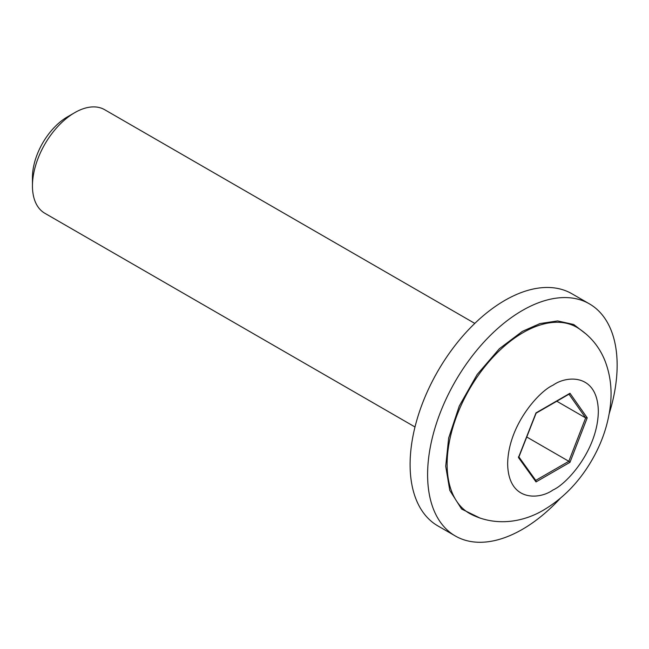 <?xml version="1.0" encoding="UTF-8"?>
<svg xmlns="http://www.w3.org/2000/svg" width="649" height="649" viewBox="0 0 649 649"><rect width="100%" height="100%" fill="white"/><g stroke="black" fill="none" stroke-linecap="round" stroke-linejoin="round"><path stroke-width="0.97" d="M480.414 518.267L461.626 509.043L449.781 490.401L445.709 466.217L448.67 438.01L459.289 405.99L477.145 374.522L499.397 348.7L522.372 331.371L539.968 323.575L557.645 320.931L573.732 324.508L586.558 334.413M32.45 185.898L32.45 177.477A49.486 28.572 120 0 1 67.447 116.861L74.732 112.658A59.797 34.527 120 0 0 32.45 185.898A59.797 34.527 120 0 0 44.838 213.27L414.995 426.977M560.306 498.31A134.035 77.385 -60 0 1 522.372 529.365A134.035 77.385 -60 0 1 455.355 536.001A134.035 77.385 -60 0 1 434.814 428.6A134.035 77.385 -60 0 1 522.372 310.482A134.035 77.385 -60 0 1 589.389 303.846A134.035 77.385 -60 0 1 609.224 413.583M589.389 303.846L571.891 293.746A134.035 77.385 120 0 0 504.873 300.382A134.035 77.385 120 0 0 417.315 418.491A134.035 77.385 120 0 0 437.856 525.901L455.355 536.001M474.8 323.405L104.635 109.689A59.797 34.527 120 0 0 74.732 112.658L67.447 116.861M518.908 456.961L535.92 480.617L536.017 481.915L518.47 457.529L536.017 412.886L569.976 393.278L587.231 417.834L569.976 462.315L568.824 461.293L535.758 480.382M587.231 417.834L585.658 417.899L568.824 461.293L526.753 437.004M569.976 393.278L568.824 393.943M518.47 457.529L518.592 456.62M556.801 401.236L585.658 417.899L569.003 394.194M523.086 332.621A107.426 62.02 120 0 0 452.669 428.089A107.426 62.02 120 0 0 470.265 513.862C496.939 527.718 525.203 521.228 544.024 509.789C563.316 498.27 579.159 481.923 591.555 460.741C602.061 442.723 608.364 424 610.474 404.57C612.112 389.254 610.311 374.741 605.079 361.039C599.522 346.996 590.379 335.922 577.675 327.826A107.426 62.02 120 0 0 523.086 332.621M552.997 385.238C566.261 375.479 597.721 373.021 598.337 411.417C597.721 450.536 566.261 484.414 552.997 489.963C539.725 499.73 508.264 502.18 507.648 463.784C508.264 424.665 539.725 390.795 552.997 385.238M569.976 462.315L536.017 481.915M518.827 457.164L536.123 413.162L569.465 393.927"/></g></svg>
